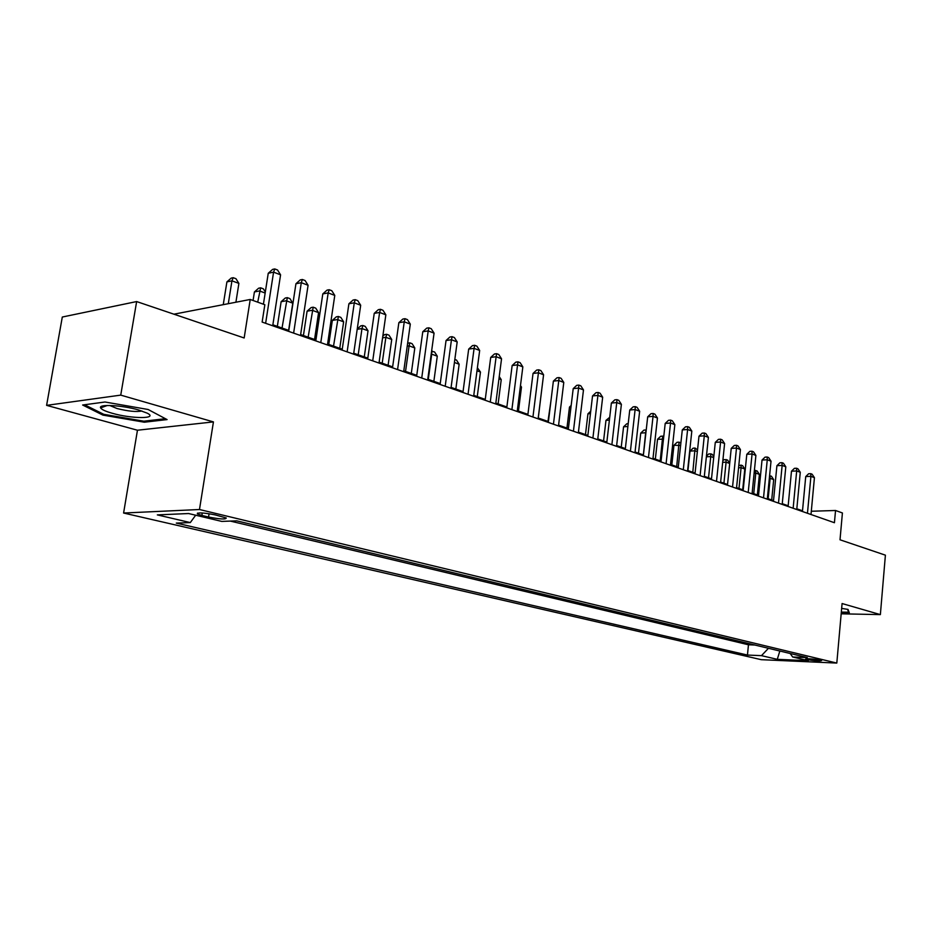 <?xml version="1.0" encoding="UTF-8"?>
<svg xmlns="http://www.w3.org/2000/svg" width="932" height="932" viewBox="0 0 932 932"><rect width="100%" height="100%" fill="white"/><g stroke="black" fill="none" stroke-linecap="round" stroke-linejoin="round"><path stroke-width="1.4" d="M820.3 660.136C812.448 658.796 807.52 658.446 805.528 659.099L806.844 659.553C814.673 660.881 819.589 661.231 821.593 660.578L820.3 660.136M123.595 513.031L761.281 659.681L836.808 663.071L199.483 509.513L123.595 513.031L137.458 430.223L213.44 421.905L120.741 395.121L46.6 405.362L137.458 430.223M46.6 405.362L62.304 317.031L136.643 301.56L244.161 337.978L250.23 299.463L173.911 314.189M841.177 613.815L880.367 614.607L885.4 555.169L840.012 539.791L842.412 512.961L835.538 510.491L811.306 511.249M120.741 395.121L136.643 301.56M250.23 299.463L264.839 304.741L262.137 322.076L834.431 522.724L835.538 510.491M201.883 515.443L208.558 517.039C220.162 519.252 226.057 519.555 226.255 517.959L215.164 514.883C203.432 512.647 197.491 512.332 197.363 513.94L201.883 515.443L202.279 512.961M790.173 653.495L792.654 656.99L807.357 657.619L236.763 520.848L221.769 521.407L188.579 513.532L157.333 514.895L190.303 522.584L176.288 523.097L747.452 655.056L761.479 655.65L768.457 648.288M792.654 656.99L808.335 660.706L777.276 659.332L761.479 655.65M230.379 521.093L748.466 644.781L754.792 645.014M213.44 421.905L199.483 509.513M880.367 614.607L842.085 603.54L836.808 663.071M802.51 510.806L796.813 508.802M788.169 505.773L782.251 503.688M773.513 500.624L767.374 498.457M758.532 495.358L752.147 493.121M743.212 489.976L736.571 487.646M727.531 484.477L720.634 482.054M711.489 478.838L704.312 476.322M695.074 473.072L687.618 470.462M678.275 467.177L670.516 464.451M661.056 461.13L652.994 458.299M643.429 454.944L635.053 451.997M625.36 448.595L616.646 445.531M606.848 442.094L597.785 438.914M587.859 435.43L578.446 432.122M568.392 428.592L558.594 425.143M548.412 421.579L538.218 417.99M527.92 414.379L517.307 410.651M506.868 406.981L495.836 403.113M485.257 399.397L473.771 395.366M463.053 391.591L451.1 387.397M440.23 383.576L427.776 379.208M416.767 375.34L403.801 370.796M392.64 366.87L379.126 362.129M367.802 358.144L353.729 353.205M342.242 349.174L327.586 344.025M315.925 339.935L300.64 334.565M288.815 330.406L272.866 324.814M195.673 515.21L190.303 522.584M748.466 644.781L747.452 655.056M777.276 659.332L779.839 651.025M102.939 415.113L144.32 422.208L167.084 419.586L148.13 409.498L105.013 402.007L82.622 405.012L102.939 415.113L103.137 414.006M841.281 612.662L849.343 612.825L848.027 609.412L841.654 608.398M104.559 405.665L104.419 406.515M144.495 421.124L144.32 422.208M265.632 323.299L273.577 272.156L280.579 274.824L272.715 325.781M263.418 304.216L268.241 273.274L273.577 272.156L274.754 268.929L277.55 270L280.579 274.824M268.241 273.274L272.622 269.383L274.754 268.929M235.912 302.224L238.895 283.398L231.94 280.847L226.907 281.895L223.249 304.671M226.907 281.895L231.183 278.12L233.198 277.689L231.94 280.847L228.293 303.704M233.198 277.689L235.971 278.715L238.895 283.398M138.577 409.975C122.465 405.199 97.988 403.894 100.621 407.89C101.565 409.532 105.433 411.327 112.224 413.26C131.82 418.969 158.976 418.981 147.174 413.144L138.577 409.975M109.685 405.478L117.024 408.519C128.127 411.28 136.422 412.107 141.909 411M165.418 418.701L143.854 421.194L103.743 414.321L84.556 404.756M848.726 611.241L848.644 612.231L841.328 612.091M847.514 609.33L848.644 612.231M293.627 333.108L301.292 282.687L308.084 285.274L300.488 335.52M288.664 331.373L295.933 283.747L301.292 282.687L302.376 279.483L305.09 280.52L308.084 285.274M295.933 283.747L300.232 279.915L302.376 279.483M320.783 342.638L328.18 292.904L334.774 295.409L327.447 344.968M315.785 340.879L322.798 293.906L328.18 292.904L329.182 289.724L331.815 290.726L334.774 295.409M322.798 293.906L327.027 290.132L329.182 289.724M347.135 351.877L354.288 302.818L360.684 305.253L353.601 354.137M342.114 350.117L348.894 303.785L354.288 302.818L355.197 299.661L357.76 300.64L360.684 305.253M348.894 303.785L353.042 300.046L355.197 299.661M372.718 360.847L379.627 312.453L385.848 314.818L378.998 363.049M367.674 359.076L374.233 313.362L379.627 312.453L380.466 309.308L382.959 310.263L385.848 314.818M374.233 313.362L378.31 309.68L380.466 309.308M265.154 293.032L259.48 290.947L254.413 291.949L253.073 300.488M254.413 291.949L258.618 288.221L260.645 287.813L257.721 302.166M260.645 287.813L263.337 288.815L265.317 291.972M288.629 330.347L292.776 303.168L286.217 300.756L281.138 301.712L277.34 326.375M281.138 301.712L285.262 298.03L287.301 297.646L282.035 328.029M287.301 297.646L289.922 298.613L292.776 303.168M314.562 339.458L318.569 312.639L312.197 310.298L307.094 311.195L303.424 335.543M307.094 311.195L311.148 307.56L313.187 307.199L308.154 337.198M313.187 307.199L315.738 308.142L318.569 312.639M339.761 348.3L343.64 321.831L337.442 319.56L332.328 320.422L328.775 344.444M332.328 320.422L336.312 316.833L338.363 316.484L333.528 346.11M338.363 316.484L340.844 317.393L343.64 321.831M397.58 369.561L404.255 321.808L410.301 324.115L403.673 371.693M392.512 367.779L398.849 322.682L404.255 321.808L405.012 318.686L407.435 319.618L410.301 324.115M398.849 322.682L402.857 319.035L405.012 318.686M364.261 356.909L368.024 330.778L361.989 328.565L358.203 354.777M357.236 329.054L360.789 325.839L362.839 325.513L365.251 326.398L368.024 330.778M362.839 325.513L361.989 328.565L357.201 329.334M421.73 378.031L428.196 330.907L434.067 333.143L427.66 380.105M416.639 376.248L422.779 331.734L428.196 330.907L428.883 327.808L431.236 328.705L434.067 333.143M422.779 331.734L426.716 328.134L428.883 327.808M388.096 365.274L391.731 339.481L385.871 337.326L382.202 363.2M382.807 336.219L384.59 334.611L386.64 334.297L388.993 335.159L391.731 339.481M386.64 334.297L385.871 337.326L382.586 337.827M445.205 386.256L451.461 339.749L457.181 341.928L450.972 388.283M440.114 384.473L446.044 340.53L451.461 339.749L452.09 336.673L454.373 337.547L457.181 341.928M446.044 340.53L449.923 336.988L452.09 336.673M411.292 373.417L414.81 347.951L409.101 345.854L405.548 371.402M407.645 343.244L409.812 342.836L412.095 343.675L414.81 347.951M409.812 342.836L409.101 345.854L407.237 346.122M468.05 394.271L474.097 348.347L479.665 350.467L473.654 396.228M462.936 392.477L468.68 349.092L474.097 348.347L474.656 345.294L476.881 346.145L479.665 350.467M468.68 349.092L472.489 345.597L474.656 345.294M433.858 381.351L437.283 356.187L431.714 354.148L428.277 379.382M431.598 351.259L434.592 351.981L437.283 356.187M432.366 351.154L431.19 354.218M490.267 402.053L496.127 356.723L501.544 358.785L495.719 403.975M485.141 400.259L490.71 357.422L496.127 356.723L496.628 353.682L498.783 354.51L501.544 358.785M490.71 357.422L494.461 353.974L496.628 353.682M511.889 409.637L517.563 364.866L522.84 366.87L517.202 411.501M506.763 407.843L512.146 365.542L517.563 364.866L518.006 361.849L520.114 362.653L522.84 366.87M512.146 365.542L515.839 362.129L518.006 361.849M532.941 417.023L538.44 372.8L543.577 374.757L538.114 418.829M527.803 415.218L533.034 373.441L538.44 372.8L538.824 369.806L540.886 370.587L543.577 374.757M533.034 373.441L536.669 370.062L538.824 369.806M553.445 424.211L558.781 380.536L563.778 382.435L558.489 425.982M548.307 422.406L553.375 381.13L558.781 380.536L559.118 377.553L561.111 378.322L563.778 382.435M553.375 381.13L556.952 377.798L559.118 377.553M573.425 431.213L578.597 388.062L583.479 389.914L578.341 432.937M568.287 429.419L573.203 388.632L578.597 388.062L578.877 385.102L580.834 385.848L583.479 389.914M573.203 388.632L576.722 385.335L578.877 385.102M592.903 438.04L597.913 395.401L602.666 397.207L597.692 439.718M587.766 436.246L592.531 395.949L597.913 395.401L598.158 392.465L600.057 393.188L602.666 397.207M592.531 395.949L596.002 392.687L598.158 392.465M611.881 444.704L616.751 402.554L621.388 404.325L616.553 446.335M606.755 442.898L611.369 403.067L616.751 402.554L616.937 399.642L618.801 400.352L621.388 404.325M611.369 403.067L614.794 399.851L616.937 399.642M630.405 451.193L635.123 409.544L639.643 411.257L634.96 452.789M625.267 449.387L629.752 410.022L635.123 409.544L635.274 406.643L637.08 407.342L639.643 411.257M629.752 410.022L633.131 406.841L635.274 406.643M648.462 457.519L653.041 416.348L657.456 418.025L652.913 459.08M643.336 455.725L647.693 416.814L653.041 416.348L653.157 413.482L654.916 414.146L657.456 418.025M647.693 416.814L651.014 413.668L653.157 413.482M666.089 463.705L670.539 423L674.85 424.631L670.434 465.219M660.974 461.911L665.203 423.431L670.539 423L670.609 420.146L672.333 420.798L674.85 424.631M665.203 423.431L668.477 420.32L670.609 420.146M683.296 469.74L687.618 429.489L691.824 431.085L687.536 471.219M678.181 467.946L682.294 429.897L687.618 429.489L687.653 426.658L689.331 427.299L691.824 431.085M682.294 429.897L685.521 426.821L687.653 426.658M700.095 475.623L704.301 435.827L708.402 437.388L704.243 477.079M694.992 473.84L698.988 436.211L704.301 435.827L704.289 433.007L705.932 433.636L708.402 437.388M698.988 436.211L702.169 433.17L704.289 433.007M455.841 389.063L459.15 364.214L454.432 362.49M454.839 359.449L456.494 360.055L459.15 364.214M477.254 396.589L480.469 372.043L476.998 370.761M477.394 367.767L480.469 372.043M498.119 403.917L501.23 379.662L498.958 378.823M499.249 376.575L501.23 379.662M518.46 411.059L521.477 387.083L520.336 386.663M520.475 385.533L521.477 387.083M538.288 418.014L541.154 394.306M551.045 400.119L547.969 421.415M571.001 406.935L569.487 407.074L566.947 428.079M569.487 407.074L571.165 405.49M590.445 413.587L587.941 413.82L585.482 434.592M587.941 413.82L590.725 411.21M609.4 420.111L605.963 420.402L603.575 440.941M605.963 420.402L609.726 417.28M627.877 426.483L623.566 426.833L621.236 447.15M623.566 426.833L626.782 423.792L628.203 423.676M645.911 432.739L640.75 433.112L638.49 453.208M640.75 433.112L643.93 430.106L645.958 429.943L643.36 454.909M663.467 439.193L657.549 439.252L655.347 459.127M657.549 439.252L660.683 436.269L662.71 436.118L660.217 460.839M662.71 436.118L663.759 436.514M716.51 481.378L720.587 442.013L724.607 443.539L720.553 482.799M711.419 479.596L715.287 442.385L720.587 442.013L720.553 439.217L722.16 439.834L724.607 443.539M715.287 442.385L718.432 439.368L720.553 439.217M732.54 487.005L736.501 448.059L740.427 449.55L736.49 488.391M727.461 485.223L731.224 448.409L736.501 448.059L736.431 445.286L738.004 445.892L740.427 449.55M731.224 448.409L734.323 445.438L736.431 445.286M748.21 492.492L752.066 453.977L755.899 455.433L752.066 493.844M743.13 490.71L746.8 454.303L752.066 453.977L751.961 451.216L753.499 451.81L755.899 455.433M746.8 454.303L749.852 451.356L751.961 451.216M763.518 497.863L767.269 459.756L771.02 461.177L767.292 499.191M758.462 496.092L762.027 460.058L767.269 459.756L767.141 457.018L768.644 457.589L771.02 461.177M762.027 460.058L765.044 457.146L767.141 457.018M680.616 445.473L673.964 445.251L671.832 464.917M673.964 445.251L677.051 442.304L679.078 442.164L676.69 466.617M679.078 442.164L680.873 443.026M697.346 451.624L695.074 450.785L690.018 451.111L687.944 470.567M690.018 451.111L693.07 448.199L695.086 448.059L692.791 472.268M695.086 448.059L697.532 449.958M713.702 457.624L710.755 456.54L708.53 477.801M706.433 456.156L708.716 453.966L710.732 453.837L712.281 454.408L713.796 456.715M710.732 453.837L710.755 456.54L706.363 456.808M729.686 463.484L726.086 462.167L723.931 483.207M722.824 460.769L724.036 459.604L727.554 460.035L729.698 463.297M726.04 459.488L726.086 462.167L722.661 462.365M778.5 503.117L782.146 465.406L785.804 466.804L782.193 504.41M773.443 501.346L776.915 465.697L782.146 465.406L781.983 462.691L783.451 463.251L785.804 466.804M776.915 465.697L779.898 462.808L781.983 462.691M742.699 489.801L744.796 469.029L741.091 467.666L738.983 488.496M738.831 465.301L742.501 465.557L744.796 469.029M741.022 465.01L741.091 467.666L738.575 467.806M793.144 508.243L796.685 470.928L800.273 472.291L796.755 509.513M788.099 506.484L791.478 471.208L796.685 470.928L796.499 468.237L797.932 468.784L800.273 472.291M791.478 471.208L794.413 468.342L796.499 468.237M757.367 494.95L759.394 474.388L755.77 473.06L753.732 493.669M754.396 470.485L757.122 470.951L759.394 474.388M755.677 470.415L755.77 473.06L754.128 473.141M807.462 513.276L810.91 476.334L814.428 477.673L811.003 514.511M802.44 511.505L805.726 476.59L810.91 476.334L810.7 473.666L812.11 474.202L814.428 477.673M805.726 476.59L808.627 473.759L810.7 473.666M771.708 499.983L773.688 479.63L770.147 478.326L768.154 498.737M769.599 475.728L771.44 476.229L773.688 479.63M770.018 475.704L770.147 478.326L769.331 478.372M209.083 513.718L208.558 517.039M197.502 513.078L197.363 513.94M107.262 405.49L100.621 407.89"/></g></svg>
